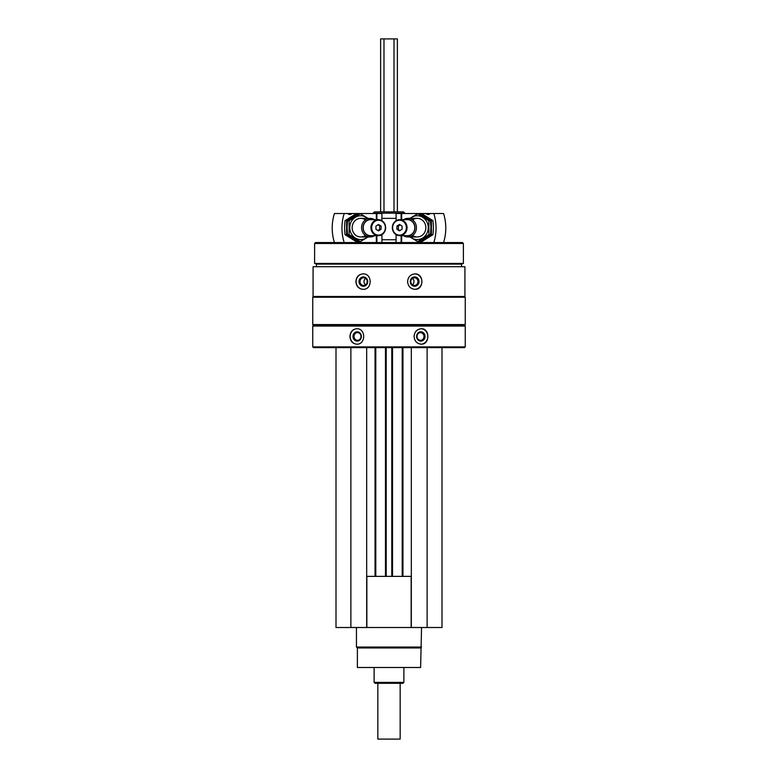 <?xml version="1.0" encoding="UTF-8"?>
<svg xmlns="http://www.w3.org/2000/svg" width="778" height="778" viewBox="0 0 778 778"><rect width="100%" height="100%" fill="white"/><g stroke="black" fill="none" stroke-linecap="round" stroke-linejoin="round"><path stroke-width="1.17" d="M335.999 347.62L335.999 627.515L442.001 627.515L442.001 347.62M367.206 282.093A1.118 1.05 90 0 1 367.206 281.111M410.794 281.111A1.118 1.05 -90 0 1 410.794 282.093M313.077 266.718L464.923 266.718L464.923 296.476L313.077 296.476L313.077 266.718M363.034 273.885C358.677 274.342 356.305 276.919 355.916 281.597C356.305 286.285 358.677 288.852 363.034 289.319C372.516 289.786 372.536 273.428 363.034 273.885M414.966 273.885C410.521 274.342 408.061 276.919 407.584 281.597C408.061 286.285 410.521 288.852 414.966 289.319C424.166 289.786 424.185 273.428 414.966 273.885M312.746 326.05L465.254 326.05L465.254 346.881L312.746 346.881L312.746 326.05L313.495 325.301L464.505 325.301L465.254 326.05M356.771 328.744C352.58 329.211 350.304 331.778 349.944 336.466C350.314 341.143 352.59 343.72 356.771 344.177C365.961 344.644 365.981 328.287 356.771 328.744M421.229 328.744C416.92 329.211 414.538 331.778 414.061 336.466C414.538 341.143 416.93 343.72 421.229 344.177C430.049 344.644 430.078 328.287 421.229 328.744M312.746 346.881L313.495 347.62L464.505 347.62L465.254 346.881M312.746 324.562L465.254 324.562L465.254 297.225L312.746 297.225L312.746 324.562L313.495 325.301M313.495 296.476L312.746 297.225M316.471 266.718L316.471 264.121L461.529 264.121L463.387 263.441L463.387 243.475L314.613 243.475L314.613 263.441L463.387 263.441M316.471 264.121L314.613 263.441M314.613 243.475L315.537 242.542L462.463 242.542L463.387 243.475M374.51 211.859L403.49 211.859L404.803 213.172L373.197 213.172L374.51 211.859M356.966 344.177A7.722 6.992 90 0 1 350.178 336.466A7.722 6.992 90 0 1 356.966 328.744M352.959 336.466A4.649 4.211 90 0 1 359.271 332.439A4.649 4.211 90 0 1 359.271 340.492A4.649 4.211 90 0 1 352.959 336.466M354.029 336.466A3.841 3.482 90 0 1 357.51 332.614A3.841 3.482 90 0 1 357.51 340.307A3.841 3.482 90 0 1 354.029 336.466M421.034 328.744A7.722 6.992 -90 0 1 427.822 336.466A7.722 6.992 -90 0 1 421.034 344.177M416.619 336.466A4.649 4.211 -90 0 1 422.94 332.439A4.649 4.211 -90 0 1 422.94 340.492A4.649 4.211 -90 0 1 416.619 336.466M417.008 336.466A3.841 3.482 -90 0 1 420.49 332.614A3.841 3.482 -90 0 1 420.49 340.307A3.841 3.482 -90 0 1 417.008 336.466M363.19 289.319A7.722 7.255 90 0 1 356.1 281.597A7.722 7.255 90 0 1 363.19 273.885M358.979 281.597A4.649 4.367 90 0 1 365.534 277.571A4.649 4.367 90 0 1 365.534 285.623A4.649 4.367 90 0 1 358.979 281.597M360.01 281.597A3.841 3.608 90 0 1 363.627 277.756A3.841 3.608 90 0 1 367.235 281.597A3.841 3.608 90 0 1 363.627 285.438A3.841 3.608 90 0 1 360.01 281.597M365.621 284.806A3.841 3.608 90 0 1 365.621 278.398M414.81 273.885A7.722 7.255 -90 0 1 421.9 281.597A7.722 7.255 -90 0 1 414.81 289.319M410.278 281.597A4.649 4.367 -90 0 1 416.833 277.571A4.649 4.367 -90 0 1 416.833 285.623A4.649 4.367 -90 0 1 410.278 281.597M410.765 281.597A3.841 3.608 -90 0 1 414.373 277.756A3.841 3.608 -90 0 1 417.99 281.597A3.841 3.608 -90 0 1 414.373 285.438A3.841 3.608 -90 0 1 410.765 281.597M412.379 278.398A3.841 3.608 -90 0 1 412.379 284.806M350.878 347.62L350.878 627.515M366.681 347.62L366.681 627.515M375.793 347.62L375.793 576.372M385.47 347.62L385.47 576.372M392.53 347.62L392.53 576.372M402.207 347.62L402.207 576.372M411.319 347.62L411.319 627.515M427.122 347.62L427.122 627.515M366.681 576.372L411.319 576.372M366.846 576.372L366.846 627.515M411.154 576.372L411.154 627.515M420.616 647.967L357.384 647.967L357.384 667.495L420.616 667.495L421.55 627.515M357.384 647.967L356.45 647.043L421.55 647.043M356.45 647.043L356.45 627.515M396.08 213.532L396.08 220.709L396.08 213.532L426.033 213.532A3.345 3.083 -90 0 0 430.302 213.532L426.033 213.532M443.557 242.542A44.638 41.137 90 0 0 443.557 213.532L430.302 213.532M433.813 242.542A44.638 41.137 -90 0 0 433.813 213.532M402.061 229.277L399.484 230.891L396.916 229.277L396.916 226.058L399.484 224.443L402.061 226.058L402.061 229.277M392.627 227.662A7.44 6.856 -90 0 0 402.916 234.11A7.44 6.856 -90 0 0 402.916 221.224A7.44 6.856 -90 0 0 392.627 227.662M403.49 235.666A9.297 8.568 -90 0 0 407.866 236.969A9.297 8.568 -90 0 0 416.434 227.662A9.297 8.568 -90 0 0 407.866 218.365A9.297 8.568 -90 0 0 403.49 219.668M405.941 235.666A8.159 7.517 -90 0 0 414.946 227.662A8.159 7.517 -90 0 0 405.941 219.668M399.707 235.666L407.429 235.666A7.994 7.372 -90 0 0 414.791 227.662A7.994 7.372 -90 0 0 407.429 219.668L399.707 219.668A7.994 7.372 -90 0 0 392.336 227.662A7.994 7.372 -90 0 0 399.707 235.666A7.994 7.372 -90 0 0 407.069 227.662A7.994 7.372 -90 0 0 399.707 219.668M400.213 230.434L396.916 229.277M398.355 229.277L398.355 226.058L396.916 226.058M398.355 226.058L400.213 224.9M421.871 213.707L433.006 220.689L433.424 227.662L433.006 234.645L421.871 241.627L420.266 241.627L431.401 234.645L431.401 220.689L420.266 213.707L421.871 213.707M431.401 220.689L433.006 220.689M431.401 234.645L433.006 234.645M417.737 213.707L419.342 213.707L430.487 220.689L430.905 227.662L430.487 234.645L419.342 241.627L417.737 241.627L428.882 234.645L428.882 220.689L417.737 213.707L409.928 218.365M410.424 236.969A11.903 10.97 -90 0 0 422.026 238.389A11.903 10.97 -90 0 0 428.25 227.662A11.903 10.97 -90 0 0 422.026 216.936A11.903 10.97 -90 0 0 410.424 218.365M409.928 236.969L417.737 241.627M412.573 235.442A9.297 8.568 -90 0 0 421.345 235.851A9.297 8.568 -90 0 0 425.848 227.662A9.297 8.568 -90 0 0 421.345 219.484A9.297 8.568 -90 0 0 412.573 219.892M428.882 220.689L430.487 220.689M428.882 234.645L430.487 234.645M351.967 213.532L347.698 213.532A3.345 3.083 90 0 0 351.967 213.532L381.92 213.532L381.901 220.689L381.92 213.532M347.698 213.532L334.443 213.532A44.638 41.137 -90 0 0 334.443 242.542M344.187 213.532A44.638 41.137 90 0 0 344.187 242.542M375.939 226.058L378.516 224.443L381.084 226.058L381.084 229.277L378.516 230.891L375.939 229.277L375.939 226.058M385.373 227.662A7.44 6.856 90 0 0 375.084 221.224A7.44 6.856 90 0 0 375.084 234.11A7.44 6.856 90 0 0 385.373 227.662M374.51 219.668A9.297 8.568 90 0 0 370.134 218.365A9.297 8.568 90 0 0 361.566 227.662A9.297 8.568 90 0 0 370.134 236.969A9.297 8.568 90 0 0 374.51 235.666M372.059 219.668A8.159 7.517 90 0 0 363.054 227.662A8.159 7.517 90 0 0 372.059 235.666M378.293 219.668L370.571 219.668A7.994 7.372 90 0 0 363.209 227.662A7.994 7.372 90 0 0 370.571 235.666L378.293 235.666A7.994 7.372 90 0 0 385.664 227.662A7.994 7.372 90 0 0 378.293 219.668A7.994 7.372 90 0 0 370.931 227.662A7.994 7.372 90 0 0 378.293 235.666M377.787 224.9L381.084 226.058M379.645 226.058L379.645 229.277L381.084 229.277M379.645 229.277L377.787 230.434M356.13 241.627L344.994 234.645L344.576 227.662L344.994 220.689L356.13 213.707L357.734 213.707L346.599 220.689L346.599 234.645L357.734 241.627L356.13 241.627M346.599 234.645L344.994 234.645M346.599 220.689L344.994 220.689M360.263 241.627L358.658 241.627L347.513 234.645L347.095 227.662L347.513 220.689L358.658 213.707L360.263 213.707L349.118 220.689L349.118 234.645L360.263 241.627L368.072 236.969M367.576 218.365A11.903 10.97 90 0 0 355.974 216.936A11.903 10.97 90 0 0 349.75 227.662A11.903 10.97 90 0 0 355.974 238.389A11.903 10.97 90 0 0 367.576 236.969M368.072 218.365L360.263 213.707M365.427 219.892A9.297 8.568 90 0 0 356.655 219.484A9.297 8.568 90 0 0 352.152 227.662A9.297 8.568 90 0 0 356.655 235.851A9.297 8.568 90 0 0 365.427 235.442M349.118 234.645L347.513 234.645M349.118 220.689L347.513 220.689M400.155 683.308L400.155 739.1L377.845 739.1L377.845 683.308M380.627 211.859L380.627 38.9L397.373 38.9L397.373 211.859M403.879 682.374L374.121 682.374L375.054 683.308L402.946 683.308L403.879 682.374L403.879 667.495M374.121 682.374L374.121 667.495M381.92 239.75L396.08 239.75M381.92 218.365L396.08 218.365M375.054 347.62L375.054 576.372M386.209 347.62L386.209 576.372M391.791 347.62L391.791 576.372M402.946 347.62L402.946 576.372M401.662 242.542L401.662 235.666M401.662 219.668L401.662 213.532M401.117 242.542L401.117 235.666M401.117 219.668L401.117 213.532M396.08 234.625L396.08 242.542L396.099 234.645M381.92 234.625L381.92 242.542L381.901 234.645M376.883 242.542L376.883 235.666M376.883 219.668L376.883 213.532M376.338 242.542L376.338 235.666M376.338 219.668L376.338 213.532M394.018 38.9L394.018 211.859M383.982 38.9L383.982 211.859M464.505 325.301L465.254 324.562M464.505 296.476L465.254 297.225M461.529 266.718L461.529 264.121M417.28 218.365L407.866 218.365M417.28 236.969L407.866 236.969M360.72 236.969L370.134 236.969M360.72 218.365L370.134 218.365"/></g></svg>
